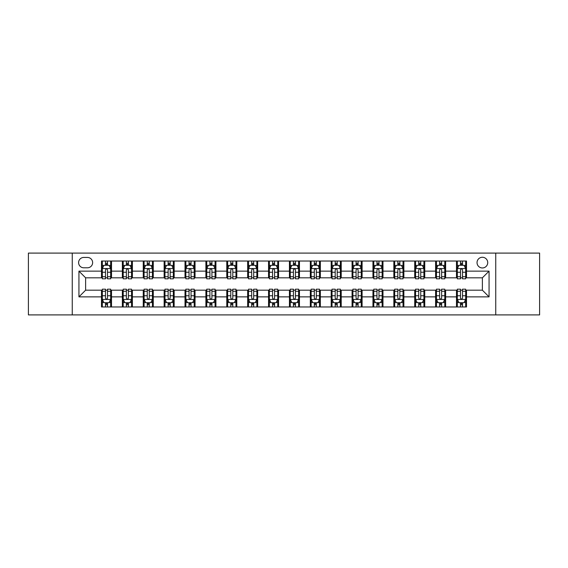 <?xml version="1.0" encoding="UTF-8"?>
<svg xmlns="http://www.w3.org/2000/svg" width="568" height="568" viewBox="0 0 568 568"><rect width="100%" height="100%" fill="white"/><g stroke="black" fill="none" stroke-linecap="round" stroke-linejoin="round"><path stroke-width="0.85" d="M482.381 257.269A5.346 5.346 0 0 0 477.035 262.615A5.346 5.346 0 0 0 482.381 267.961A5.346 5.346 0 0 0 487.727 262.615A5.346 5.346 0 0 0 482.381 257.269M495.75 314.906L539.6 314.906L539.6 253.094L495.75 253.094L495.75 314.906L72.25 314.906L72.25 253.094L28.4 253.094L28.4 314.906L72.25 314.906M83.78 267.798L87.458 267.798A5.176 5.176 0 0 0 92.634 262.615A5.176 5.176 0 0 0 87.458 257.439L83.78 257.439A5.176 5.176 0 0 0 78.604 262.615A5.176 5.176 0 0 0 83.78 267.798M495.75 253.094L72.25 253.094M101.487 296.865L78.938 296.865L78.938 271.135L101.487 271.135L101.487 277.816L85.619 277.816L85.619 290.184L101.487 290.184L101.487 306.969L466.513 306.969L466.513 290.184L482.381 290.184L482.381 277.816L466.513 277.816L466.513 271.135L489.062 271.135L489.062 296.865L466.513 296.865M466.513 271.135L466.513 261.031L101.487 261.031L101.487 271.135M456.487 261.031L456.487 277.816L457.325 277.816M460.499 277.816L462.501 277.816M465.675 277.816L466.513 277.816M456.487 277.816L444.794 277.816M435.606 261.031L435.606 277.816L436.444 277.816M439.618 277.816L441.62 277.816M435.606 277.816L423.913 277.816M414.725 261.031L414.725 277.816L415.556 277.816M418.73 277.816L420.739 277.816M414.725 277.816L403.031 277.816M393.844 261.031L393.844 277.816L394.675 277.816M397.849 277.816L399.858 277.816M393.844 277.816L382.15 277.816M372.956 261.031L372.956 277.816L373.794 277.816M376.967 277.816L378.97 277.816M372.956 277.816L361.262 277.816M352.075 261.031L352.075 277.816L352.913 277.816M356.086 277.816L358.089 277.816M352.075 277.816L340.381 277.816M331.194 261.031L331.194 277.816L332.031 277.816M335.205 277.816L337.207 277.816M331.194 277.816L319.5 277.816M310.313 261.031L310.313 277.816L311.15 277.816M314.324 277.816L316.326 277.816M310.313 277.816L298.619 277.816M289.431 261.031L289.431 277.816L290.262 277.816M293.436 277.816L295.445 277.816M289.431 277.816L277.738 277.816M268.55 261.031L268.55 277.816L269.381 277.816M272.555 277.816L274.564 277.816M268.55 277.816L256.85 277.816M247.662 261.031L247.662 277.816L248.5 277.816M251.674 277.816L253.676 277.816M247.662 277.816L235.969 277.816M226.781 261.031L226.781 277.816L227.619 277.816M230.793 277.816L232.795 277.816M226.781 277.816L215.087 277.816M205.9 261.031L205.9 277.816L206.738 277.816M209.911 277.816L211.914 277.816M205.9 277.816L194.206 277.816M185.019 261.031L185.019 277.816L185.85 277.816M189.03 277.816L191.033 277.816M185.019 277.816L173.325 277.816M164.138 261.031L164.138 277.816L164.968 277.816M168.142 277.816L170.151 277.816M164.138 277.816L152.444 277.816M143.25 261.031L143.25 277.816L144.087 277.816M147.261 277.816L149.27 277.816M143.25 277.816L131.556 277.816M122.368 261.031L122.368 277.816L123.206 277.816M126.38 277.816L128.382 277.816M122.368 277.816L110.675 277.816M101.487 277.816L102.325 277.816M105.499 277.816L107.501 277.816M101.487 290.184L102.325 290.184M105.499 290.184L107.501 290.184M110.675 290.184L111.513 290.184L111.513 306.969M123.206 290.184L111.513 290.184M126.38 290.184L128.382 290.184M131.556 290.184L132.394 290.184L132.394 306.969M144.087 290.184L132.394 290.184M147.261 290.184L149.27 290.184M152.444 290.184L153.275 290.184L153.275 306.969M164.968 290.184L153.275 290.184M168.142 290.184L170.151 290.184M173.325 290.184L174.156 290.184L174.156 306.969M185.85 290.184L174.156 290.184M189.03 290.184L191.033 290.184M194.206 290.184L195.044 290.184L195.044 306.969M206.738 290.184L195.044 290.184M209.911 290.184L211.914 290.184M215.087 290.184L215.925 290.184L215.925 306.969M227.619 290.184L215.925 290.184M230.793 290.184L232.795 290.184M235.969 290.184L236.806 290.184L236.806 306.969M248.5 290.184L236.806 290.184M251.674 290.184L253.676 290.184M256.85 290.184L257.687 290.184L257.687 306.969M269.381 290.184L257.687 290.184M272.555 290.184L274.564 290.184M277.738 290.184L278.569 290.184L278.569 306.969M290.262 290.184L278.569 290.184M293.436 290.184L295.445 290.184M298.619 290.184L299.45 290.184L299.45 306.969M311.15 290.184L299.45 290.184M314.324 290.184L316.326 290.184M319.5 290.184L320.338 290.184L320.338 306.969M332.031 290.184L320.338 290.184M335.205 290.184L337.207 290.184M340.381 290.184L341.219 290.184L341.219 306.969M352.913 290.184L341.219 290.184M356.086 290.184L358.089 290.184M361.262 290.184L362.1 290.184L362.1 306.969M373.794 290.184L362.1 290.184M376.967 290.184L378.97 290.184M382.15 290.184L382.981 290.184L382.981 306.969M394.675 290.184L382.981 290.184M397.849 290.184L399.858 290.184M403.031 290.184L403.862 290.184L403.862 306.969M415.556 290.184L403.862 290.184M418.73 290.184L420.739 290.184M423.913 290.184L424.75 290.184L424.75 306.969M436.444 290.184L424.75 290.184M439.618 290.184L441.62 290.184M444.794 290.184L445.631 290.184L445.631 306.969M457.325 290.184L445.631 290.184M460.499 290.184L462.501 290.184M465.675 290.184L466.513 290.184M111.513 261.031L111.513 277.816M101.487 265.206L102.325 265.206M105.499 265.206L107.501 265.206M110.675 265.206L111.513 265.206M101.487 302.794L102.325 302.794M105.499 302.794L107.501 302.794M110.675 302.794L111.513 302.794M122.368 290.184L122.368 306.969M132.394 261.031L132.394 277.816M122.368 265.206L123.206 265.206M126.38 265.206L128.382 265.206M131.556 265.206L132.394 265.206M122.368 302.794L123.206 302.794M126.38 302.794L128.382 302.794M131.556 302.794L132.394 302.794M143.25 290.184L143.25 306.969M143.25 302.794L144.087 302.794M147.261 302.794L149.27 302.794M152.444 302.794L153.275 302.794M153.275 261.031L153.275 277.816M143.25 265.206L144.087 265.206M147.261 265.206L149.27 265.206M152.444 265.206L153.275 265.206M164.138 290.184L164.138 306.969M164.138 302.794L164.968 302.794M168.142 302.794L170.151 302.794M173.325 302.794L174.156 302.794M174.156 261.031L174.156 277.816M164.138 265.206L164.968 265.206M168.142 265.206L170.151 265.206M173.325 265.206L174.156 265.206M185.019 290.184L185.019 306.969M185.019 302.794L185.85 302.794M189.03 302.794L191.033 302.794M194.206 302.794L195.044 302.794M195.044 261.031L195.044 277.816M185.019 265.206L185.85 265.206M189.03 265.206L191.033 265.206M194.206 265.206L195.044 265.206M205.9 290.184L205.9 306.969M205.9 302.794L206.738 302.794M209.911 302.794L211.914 302.794M215.087 302.794L215.925 302.794M215.925 261.031L215.925 277.816M205.9 265.206L206.738 265.206M209.911 265.206L211.914 265.206M215.087 265.206L215.925 265.206M226.781 290.184L226.781 306.969M226.781 302.794L227.619 302.794M230.793 302.794L232.795 302.794M235.969 302.794L236.806 302.794M236.806 261.031L236.806 277.816M226.781 265.206L227.619 265.206M230.793 265.206L232.795 265.206M235.969 265.206L236.806 265.206M247.662 290.184L247.662 306.969M247.662 302.794L248.5 302.794M251.674 302.794L253.676 302.794M256.85 302.794L257.687 302.794M257.687 261.031L257.687 277.816M247.662 265.206L248.5 265.206M251.674 265.206L253.676 265.206M256.85 265.206L257.687 265.206M268.55 290.184L268.55 306.969M268.55 302.794L269.381 302.794M272.555 302.794L274.564 302.794M277.738 302.794L278.569 302.794M278.569 261.031L278.569 277.816M268.55 265.206L269.381 265.206M272.555 265.206L274.564 265.206M277.738 265.206L278.569 265.206M289.431 290.184L289.431 306.969M289.431 302.794L290.262 302.794M293.436 302.794L295.445 302.794M298.619 302.794L299.45 302.794M299.45 261.031L299.45 277.816M289.431 265.206L290.262 265.206M293.436 265.206L295.445 265.206M298.619 265.206L299.45 265.206M310.313 290.184L310.313 306.969M310.313 302.794L311.15 302.794M314.324 302.794L316.326 302.794M319.5 302.794L320.338 302.794M320.338 261.031L320.338 277.816M310.313 265.206L311.15 265.206M314.324 265.206L316.326 265.206M319.5 265.206L320.338 265.206M331.194 290.184L331.194 306.969M331.194 302.794L332.031 302.794M335.205 302.794L337.207 302.794M340.381 302.794L341.219 302.794M341.219 261.031L341.219 277.816M331.194 265.206L332.031 265.206M335.205 265.206L337.207 265.206M340.381 265.206L341.219 265.206M352.075 290.184L352.075 306.969M352.075 302.794L352.913 302.794M356.086 302.794L358.089 302.794M361.262 302.794L362.1 302.794M362.1 261.031L362.1 277.816M352.075 265.206L352.913 265.206M356.086 265.206L358.089 265.206M361.262 265.206L362.1 265.206M372.956 290.184L372.956 306.969M372.956 302.794L373.794 302.794M376.967 302.794L378.97 302.794M382.15 302.794L382.981 302.794M382.981 261.031L382.981 277.816M372.956 265.206L373.794 265.206M376.967 265.206L378.97 265.206M382.15 265.206L382.981 265.206M393.844 290.184L393.844 306.969M393.844 302.794L394.675 302.794M397.849 302.794L399.858 302.794M403.031 302.794L403.862 302.794M403.862 261.031L403.862 277.816M393.844 265.206L394.675 265.206M397.849 265.206L399.858 265.206M403.031 265.206L403.862 265.206M414.725 290.184L414.725 306.969M414.725 302.794L415.556 302.794M418.73 302.794L420.739 302.794M423.913 302.794L424.75 302.794M424.75 261.031L424.75 277.816M414.725 265.206L415.556 265.206M418.73 265.206L420.739 265.206M423.913 265.206L424.75 265.206M435.606 290.184L435.606 306.969M435.606 302.794L436.444 302.794M439.618 302.794L441.62 302.794M444.794 302.794L445.631 302.794M445.631 261.031L445.631 277.816M435.606 265.206L436.444 265.206M439.618 265.206L441.62 265.206M444.794 265.206L445.631 265.206M456.487 290.184L456.487 306.969M456.487 302.794L457.325 302.794M460.499 302.794L462.501 302.794M465.675 302.794L466.513 302.794M456.487 265.206L457.325 265.206M460.499 265.206L462.501 265.206M465.675 265.206L466.513 265.206M85.619 277.816L78.938 271.135M85.619 290.184L78.938 296.865M489.062 271.135L482.381 277.816M489.062 296.865L482.381 290.184M107.501 263.204L105.499 263.204M110.675 276.73L107.501 276.73L107.501 278.824L110.675 278.824L110.675 268.629L109.006 265.291L103.994 265.291L102.325 268.629L102.325 278.824L105.499 278.824L105.499 276.73L102.325 276.73M102.325 268.629L102.325 261.031M110.675 268.629L110.675 261.031M105.499 265.291L105.499 261.031M107.501 261.031L107.501 265.291M107.501 276.73L107.501 269.885C106.834 268.593 106.166 268.593 105.499 269.885L105.499 276.73M105.499 304.796L107.501 304.796M102.325 291.27L105.499 291.27L105.499 289.176L102.325 289.176L102.325 299.371L103.994 302.709L109.006 302.709L110.675 299.371L110.675 289.176L107.501 289.176L107.501 291.27L110.675 291.27M110.675 299.371L110.675 306.969M102.325 299.371L102.325 306.969M107.501 302.709L107.501 306.969M105.499 306.969L105.499 302.709M105.499 291.27L105.499 298.115C106.166 299.407 106.834 299.407 107.501 298.115L107.501 291.27M128.382 263.204L126.38 263.204M131.556 276.73L128.382 276.73L128.382 278.824L131.556 278.824L131.556 268.629L129.887 265.291L124.875 265.291L123.206 268.629L123.206 278.824L126.38 278.824L126.38 276.73L123.206 276.73M123.206 268.629L123.206 261.031M131.556 268.629L131.556 261.031M126.38 265.291L126.38 261.031M128.382 261.031L128.382 265.291M128.382 276.73L128.382 269.885C127.715 268.593 127.047 268.593 126.38 269.885L126.38 276.73M149.27 263.204L147.261 263.204M152.444 276.73L149.27 276.73L149.27 278.824L152.444 278.824L152.444 268.629L150.768 265.291L145.756 265.291L144.087 268.629L144.087 278.824L147.261 278.824L147.261 276.73L144.087 276.73M144.087 268.629L144.087 261.031M152.444 268.629L152.444 261.031M147.261 265.291L147.261 261.031M149.27 261.031L149.27 265.291M149.27 276.73L149.27 269.885C148.603 268.593 147.928 268.593 147.261 269.885L147.261 276.73M170.151 263.204L168.142 263.204M173.325 276.73L170.151 276.73L170.151 278.824L173.325 278.824L173.325 268.629L171.65 265.291L166.644 265.291L164.968 268.629L164.968 278.824L168.142 278.824L168.142 276.73L164.968 276.73M164.968 268.629L164.968 261.031M173.325 268.629L173.325 261.031M168.142 265.291L168.142 261.031M170.151 261.031L170.151 265.291M170.151 276.73L170.151 269.885C169.484 268.593 168.817 268.593 168.142 269.885L168.142 276.73M126.38 304.796L128.382 304.796M123.206 291.27L126.38 291.27L126.38 289.176L123.206 289.176L123.206 299.371L124.875 302.709L129.887 302.709L131.556 299.371L131.556 289.176L128.382 289.176L128.382 291.27L131.556 291.27M131.556 299.371L131.556 306.969M123.206 299.371L123.206 306.969M128.382 302.709L128.382 306.969M126.38 306.969L126.38 302.709M126.38 291.27L126.38 298.115C127.047 299.407 127.715 299.407 128.382 298.115L128.382 291.27M147.261 304.796L149.27 304.796M144.087 291.27L147.261 291.27L147.261 289.176L144.087 289.176L144.087 299.371L145.756 302.709L150.768 302.709L152.444 299.371L152.444 289.176L149.27 289.176L149.27 291.27L152.444 291.27M152.444 299.371L152.444 306.969M144.087 299.371L144.087 306.969M149.27 302.709L149.27 306.969M147.261 306.969L147.261 302.709M147.261 291.27L147.261 298.115C147.928 299.407 148.596 299.407 149.27 298.115L149.27 291.27M168.142 304.796L170.151 304.796M164.968 291.27L168.142 291.27L168.142 289.176L164.968 289.176L164.968 299.371L166.644 302.709L171.65 302.709L173.325 299.371L173.325 289.176L170.151 289.176L170.151 291.27L173.325 291.27M173.325 299.371L173.325 306.969M164.968 299.371L164.968 306.969M170.151 302.709L170.151 306.969M168.142 306.969L168.142 302.709M168.142 291.27L168.142 298.115C168.81 299.407 169.477 299.407 170.151 298.115L170.151 291.27M191.033 263.204L189.03 263.204M194.206 276.73L191.033 276.73L191.033 278.824L194.206 278.824L194.206 268.629L192.538 265.291L187.525 265.291L185.85 268.629L185.85 278.824L189.03 278.824L189.03 276.73L185.85 276.73M185.85 268.629L185.85 261.031M194.206 268.629L194.206 261.031M189.03 265.291L189.03 261.031M191.033 261.031L191.033 265.291M191.033 276.73L191.033 269.885C190.365 268.593 189.698 268.593 189.03 269.885L189.03 276.73M189.03 304.796L191.033 304.796M185.85 291.27L189.03 291.27L189.03 289.176L185.85 289.176L185.85 299.371L187.525 302.709L192.538 302.709L194.206 299.371L194.206 289.176L191.033 289.176L191.033 291.27L194.206 291.27M194.206 299.371L194.206 306.969M185.85 299.371L185.85 306.969M191.033 302.709L191.033 306.969M189.03 306.969L189.03 302.709M189.03 291.27L189.03 298.115C189.698 299.407 190.365 299.407 191.033 298.115L191.033 291.27M211.914 263.204L209.911 263.204M215.087 276.73L211.914 276.73L211.914 278.824L215.087 278.824L215.087 268.629L213.419 265.291L208.406 265.291L206.738 268.629L206.738 278.824L209.911 278.824L209.911 276.73L206.738 276.73M206.738 268.629L206.738 261.031M215.087 268.629L215.087 261.031M209.911 265.291L209.911 261.031M211.914 261.031L211.914 265.291M211.914 276.73L211.914 269.885C211.246 268.593 210.579 268.593 209.911 269.885L209.911 276.73M209.911 304.796L211.914 304.796M206.738 291.27L209.911 291.27L209.911 289.176L206.738 289.176L206.738 299.371L208.406 302.709L213.419 302.709L215.087 299.371L215.087 289.176L211.914 289.176L211.914 291.27L215.087 291.27M215.087 299.371L215.087 306.969M206.738 299.371L206.738 306.969M211.914 302.709L211.914 306.969M209.911 306.969L209.911 302.709M209.911 291.27L209.911 298.115C210.579 299.407 211.246 299.407 211.914 298.115L211.914 291.27M232.795 263.204L230.793 263.204M235.969 276.73L232.795 276.73L232.795 278.824L235.969 278.824L235.969 268.629L234.3 265.291L229.287 265.291L227.619 268.629L227.619 278.824L230.793 278.824L230.793 276.73L227.619 276.73M227.619 268.629L227.619 261.031M235.969 268.629L235.969 261.031M230.793 265.291L230.793 261.031M232.795 261.031L232.795 265.291M232.795 276.73L232.795 269.885C232.127 268.593 231.46 268.593 230.793 269.885L230.793 276.73M230.793 304.796L232.795 304.796M227.619 291.27L230.793 291.27L230.793 289.176L227.619 289.176L227.619 299.371L229.287 302.709L234.3 302.709L235.969 299.371L235.969 289.176L232.795 289.176L232.795 291.27L235.969 291.27M235.969 299.371L235.969 306.969M227.619 299.371L227.619 306.969M232.795 302.709L232.795 306.969M230.793 306.969L230.793 302.709M230.793 291.27L230.793 298.115C231.46 299.407 232.127 299.407 232.795 298.115L232.795 291.27M253.676 263.204L251.674 263.204M256.85 276.73L253.676 276.73L253.676 278.824L256.85 278.824L256.85 268.629L255.181 265.291L250.168 265.291L248.5 268.629L248.5 278.824L251.674 278.824L251.674 276.73L248.5 276.73M248.5 268.629L248.5 261.031M256.85 268.629L256.85 261.031M251.674 265.291L251.674 261.031M253.676 261.031L253.676 265.291M253.676 276.73L253.676 269.885C253.008 268.593 252.341 268.593 251.674 269.885L251.674 276.73M251.674 304.796L253.676 304.796M248.5 291.27L251.674 291.27L251.674 289.176L248.5 289.176L248.5 299.371L250.168 302.709L255.181 302.709L256.85 299.371L256.85 289.176L253.676 289.176L253.676 291.27L256.85 291.27M256.85 299.371L256.85 306.969M248.5 299.371L248.5 306.969M253.676 302.709L253.676 306.969M251.674 306.969L251.674 302.709M251.674 291.27L251.674 298.115C252.341 299.407 253.008 299.407 253.676 298.115L253.676 291.27M274.564 263.204L272.555 263.204M277.738 276.73L274.564 276.73L274.564 278.824L277.738 278.824L277.738 268.629L276.062 265.291L271.05 265.291L269.381 268.629L269.381 278.824L272.555 278.824L272.555 276.73L269.381 276.73M269.381 268.629L269.381 261.031M277.738 268.629L277.738 261.031M272.555 265.291L272.555 261.031M274.564 261.031L274.564 265.291M274.564 276.73L274.564 269.885C273.897 268.593 273.222 268.593 272.555 269.885L272.555 276.73M272.555 304.796L274.564 304.796M269.381 291.27L272.555 291.27L272.555 289.176L269.381 289.176L269.381 299.371L271.05 302.709L276.062 302.709L277.738 299.371L277.738 289.176L274.564 289.176L274.564 291.27L277.738 291.27M277.738 299.371L277.738 306.969M269.381 299.371L269.381 306.969M274.564 302.709L274.564 306.969M272.555 306.969L272.555 302.709M272.555 291.27L272.555 298.115C273.222 299.407 273.89 299.407 274.564 298.115L274.564 291.27M295.445 263.204L293.436 263.204M298.619 276.73L295.445 276.73L295.445 278.824L298.619 278.824L298.619 268.629L296.95 265.291L291.938 265.291L290.262 268.629L290.262 278.824L293.436 278.824L293.436 276.73L290.262 276.73M290.262 268.629L290.262 261.031M298.619 268.629L298.619 261.031M293.436 265.291L293.436 261.031M295.445 261.031L295.445 265.291M295.445 276.73L295.445 269.885C294.778 268.593 294.11 268.593 293.436 269.885L293.436 276.73M293.436 304.796L295.445 304.796M290.262 291.27L293.436 291.27L293.436 289.176L290.262 289.176L290.262 299.371L291.938 302.709L296.95 302.709L298.619 299.371L298.619 289.176L295.445 289.176L295.445 291.27L298.619 291.27M298.619 299.371L298.619 306.969M290.262 299.371L290.262 306.969M295.445 302.709L295.445 306.969M293.436 306.969L293.436 302.709M293.436 291.27L293.436 298.115C294.103 299.407 294.778 299.407 295.445 298.115L295.445 291.27M316.326 263.204L314.324 263.204M319.5 276.73L316.326 276.73L316.326 278.824L319.5 278.824L319.5 268.629L317.831 265.291L312.819 265.291L311.15 268.629L311.15 278.824L314.324 278.824L314.324 276.73L311.15 276.73M311.15 268.629L311.15 261.031M319.5 268.629L319.5 261.031M314.324 265.291L314.324 261.031M316.326 261.031L316.326 265.291M316.326 276.73L316.326 269.885C315.659 268.593 314.991 268.593 314.324 269.885L314.324 276.73M314.324 304.796L316.326 304.796M311.15 291.27L314.324 291.27L314.324 289.176L311.15 289.176L311.15 299.371L312.819 302.709L317.831 302.709L319.5 299.371L319.5 289.176L316.326 289.176L316.326 291.27L319.5 291.27M319.5 299.371L319.5 306.969M311.15 299.371L311.15 306.969M316.326 302.709L316.326 306.969M314.324 306.969L314.324 302.709M314.324 291.27L314.324 298.115C314.991 299.407 315.659 299.407 316.326 298.115L316.326 291.27M337.207 263.204L335.205 263.204M340.381 276.73L337.207 276.73L337.207 278.824L340.381 278.824L340.381 268.629L338.713 265.291L333.7 265.291L332.031 268.629L332.031 278.824L335.205 278.824L335.205 276.73L332.031 276.73M332.031 268.629L332.031 261.031M340.381 268.629L340.381 261.031M335.205 265.291L335.205 261.031M337.207 261.031L337.207 265.291M337.207 276.73L337.207 269.885C336.54 268.593 335.873 268.593 335.205 269.885L335.205 276.73M335.205 304.796L337.207 304.796M332.031 291.27L335.205 291.27L335.205 289.176L332.031 289.176L332.031 299.371L333.7 302.709L338.713 302.709L340.381 299.371L340.381 289.176L337.207 289.176L337.207 291.27L340.381 291.27M340.381 299.371L340.381 306.969M332.031 299.371L332.031 306.969M337.207 302.709L337.207 306.969M335.205 306.969L335.205 302.709M335.205 291.27L335.205 298.115C335.873 299.407 336.54 299.407 337.207 298.115L337.207 291.27M358.089 263.204L356.086 263.204M361.262 276.73L358.089 276.73L358.089 278.824L361.262 278.824L361.262 268.629L359.594 265.291L354.581 265.291L352.913 268.629L352.913 278.824L356.086 278.824L356.086 276.73L352.913 276.73M352.913 268.629L352.913 261.031M361.262 268.629L361.262 261.031M356.086 265.291L356.086 261.031M358.089 261.031L358.089 265.291M358.089 276.73L358.089 269.885C357.421 268.593 356.754 268.593 356.086 269.885L356.086 276.73M356.086 304.796L358.089 304.796M352.913 291.27L356.086 291.27L356.086 289.176L352.913 289.176L352.913 299.371L354.581 302.709L359.594 302.709L361.262 299.371L361.262 289.176L358.089 289.176L358.089 291.27L361.262 291.27M361.262 299.371L361.262 306.969M352.913 299.371L352.913 306.969M358.089 302.709L358.089 306.969M356.086 306.969L356.086 302.709M356.086 291.27L356.086 298.115C356.754 299.407 357.421 299.407 358.089 298.115L358.089 291.27M378.97 263.204L376.967 263.204M382.15 276.73L378.97 276.73L378.97 278.824L382.15 278.824L382.15 268.629L380.475 265.291L375.462 265.291L373.794 268.629L373.794 278.824L376.967 278.824L376.967 276.73L373.794 276.73M373.794 268.629L373.794 261.031M382.15 268.629L382.15 261.031M376.967 265.291L376.967 261.031M378.97 261.031L378.97 265.291M378.97 276.73L378.97 269.885C378.302 268.593 377.635 268.593 376.967 269.885L376.967 276.73M376.967 304.796L378.97 304.796M373.794 291.27L376.967 291.27L376.967 289.176L373.794 289.176L373.794 299.371L375.462 302.709L380.475 302.709L382.15 299.371L382.15 289.176L378.97 289.176L378.97 291.27L382.15 291.27M382.15 299.371L382.15 306.969M373.794 299.371L373.794 306.969M378.97 302.709L378.97 306.969M376.967 306.969L376.967 302.709M376.967 291.27L376.967 298.115C377.635 299.407 378.302 299.407 378.97 298.115L378.97 291.27M399.858 263.204L397.849 263.204M403.031 276.73L399.858 276.73L399.858 278.824L403.031 278.824L403.031 268.629L401.356 265.291L396.35 265.291L394.675 268.629L394.675 278.824L397.849 278.824L397.849 276.73L394.675 276.73M394.675 268.629L394.675 261.031M403.031 268.629L403.031 261.031M397.849 265.291L397.849 261.031M399.858 261.031L399.858 265.291M399.858 276.73L399.858 269.885C399.19 268.593 398.523 268.593 397.849 269.885L397.849 276.73M397.849 304.796L399.858 304.796M394.675 291.27L397.849 291.27L397.849 289.176L394.675 289.176L394.675 299.371L396.35 302.709L401.356 302.709L403.031 299.371L403.031 289.176L399.858 289.176L399.858 291.27L403.031 291.27M403.031 299.371L403.031 306.969M394.675 299.371L394.675 306.969M399.858 302.709L399.858 306.969M397.849 306.969L397.849 302.709M397.849 291.27L397.849 298.115C398.516 299.407 399.183 299.407 399.858 298.115L399.858 291.27M420.739 263.204L418.73 263.204M423.913 276.73L420.739 276.73L420.739 278.824L423.913 278.824L423.913 268.629L422.244 265.291L417.231 265.291L415.556 268.629L415.556 278.824L418.73 278.824L418.73 276.73L415.556 276.73M415.556 268.629L415.556 261.031M423.913 268.629L423.913 261.031M418.73 265.291L418.73 261.031M420.739 261.031L420.739 265.291M420.739 276.73L420.739 269.885C420.071 268.593 419.404 268.593 418.73 269.885L418.73 276.73M418.73 304.796L420.739 304.796M415.556 291.27L418.73 291.27L418.73 289.176L415.556 289.176L415.556 299.371L417.231 302.709L422.244 302.709L423.913 299.371L423.913 289.176L420.739 289.176L420.739 291.27L423.913 291.27M423.913 299.371L423.913 306.969M415.556 299.371L415.556 306.969M420.739 302.709L420.739 306.969M418.73 306.969L418.73 302.709M418.73 291.27L418.73 298.115C419.397 299.407 420.071 299.407 420.739 298.115L420.739 291.27M441.62 263.204L439.618 263.204M444.794 276.73L441.62 276.73L441.62 278.824L444.794 278.824L444.794 268.629L443.125 265.291L438.113 265.291L436.444 268.629L436.444 278.824L439.618 278.824L439.618 276.73L436.444 276.73M436.444 268.629L436.444 261.031M444.794 268.629L444.794 261.031M439.618 265.291L439.618 261.031M441.62 261.031L441.62 265.291M441.62 276.73L441.62 269.885C440.953 268.593 440.285 268.593 439.618 269.885L439.618 276.73M439.618 304.796L441.62 304.796M436.444 291.27L439.618 291.27L439.618 289.176L436.444 289.176L436.444 299.371L438.113 302.709L443.125 302.709L444.794 299.371L444.794 289.176L441.62 289.176L441.62 291.27L444.794 291.27M444.794 299.371L444.794 306.969M436.444 299.371L436.444 306.969M441.62 302.709L441.62 306.969M439.618 306.969L439.618 302.709M439.618 291.27L439.618 298.115C440.285 299.407 440.953 299.407 441.62 298.115L441.62 291.27M462.501 263.204L460.499 263.204M465.675 276.73L462.501 276.73L462.501 278.824L465.675 278.824L465.675 268.629L464.006 265.291L458.994 265.291L457.325 268.629L457.325 278.824L460.499 278.824L460.499 276.73L457.325 276.73M457.325 268.629L457.325 261.031M465.675 268.629L465.675 261.031M460.499 265.291L460.499 261.031M462.501 261.031L462.501 265.291M462.501 276.73L462.501 269.885C461.834 268.593 461.166 268.593 460.499 269.885L460.499 276.73M460.499 304.796L462.501 304.796M457.325 291.27L460.499 291.27L460.499 289.176L457.325 289.176L457.325 299.371L458.994 302.709L464.006 302.709L465.675 299.371L465.675 289.176L462.501 289.176L462.501 291.27L465.675 291.27M465.675 299.371L465.675 306.969M457.325 299.371L457.325 306.969M462.501 302.709L462.501 306.969M460.499 306.969L460.499 302.709M460.499 291.27L460.499 298.115C461.166 299.407 461.834 299.407 462.501 298.115L462.501 291.27M122.368 296.865L111.513 296.865M122.368 271.135L111.513 271.135M143.25 271.135L132.394 271.135M143.25 296.865L132.394 296.865M164.138 271.135L153.275 271.135M164.138 296.865L153.275 296.865M185.019 271.135L174.156 271.135M185.019 296.865L174.156 296.865M205.9 271.135L195.044 271.135M205.9 296.865L195.044 296.865M226.781 271.135L215.925 271.135M226.781 296.865L215.925 296.865M247.662 271.135L236.806 271.135M247.662 296.865L236.806 296.865M268.55 271.135L257.687 271.135M268.55 296.865L257.687 296.865M289.431 271.135L278.569 271.135M289.431 296.865L278.569 296.865M310.313 271.135L299.45 271.135M310.313 296.865L299.45 296.865M331.194 271.135L320.338 271.135M331.194 296.865L320.338 296.865M352.075 271.135L341.219 271.135M352.075 296.865L341.219 296.865M372.956 271.135L362.1 271.135M372.956 296.865L362.1 296.865M393.844 271.135L382.981 271.135M393.844 296.865L382.981 296.865M414.725 271.135L403.862 271.135M414.725 296.865L403.862 296.865M435.606 271.135L424.75 271.135M435.606 296.865L424.75 296.865M456.487 271.135L445.631 271.135M456.487 296.865L445.631 296.865M110.632 268.55L102.368 268.55M102.325 265.49L103.894 265.49M109.106 265.49L110.675 265.49M105.499 272.249L102.325 272.249M110.675 272.249L107.501 272.249M107.501 264.262L105.499 264.262M102.368 299.45L110.632 299.45M110.675 302.51L109.106 302.51M103.894 302.51L102.325 302.51M107.501 295.75L110.675 295.75M102.325 295.75L105.499 295.75M105.499 303.738L107.501 303.738M131.52 268.55L123.249 268.55M123.206 265.49L124.775 265.49M129.987 265.49L131.556 265.49M126.38 272.249L123.206 272.249M131.556 272.249L128.382 272.249M128.382 264.262L126.38 264.262M152.401 268.55L144.13 268.55M144.087 265.49L145.656 265.49M150.868 265.49L152.444 265.49M147.261 272.249L144.087 272.249M152.444 272.249L149.27 272.249M149.27 264.262L147.261 264.262M173.283 268.55L165.011 268.55M164.968 265.49L166.538 265.49M171.756 265.49L173.325 265.49M168.142 272.249L164.968 272.249M173.325 272.249L170.151 272.249M170.151 264.262L168.142 264.262M123.249 299.45L131.52 299.45M131.556 302.51L129.987 302.51M124.775 302.51L123.206 302.51M128.382 295.75L131.556 295.75M123.206 295.75L126.38 295.75M126.38 303.738L128.382 303.738M144.13 299.45L152.401 299.45M152.444 302.51L150.868 302.51M145.656 302.51L144.087 302.51M149.27 295.75L152.444 295.75M144.087 295.75L147.261 295.75M147.261 303.738L149.27 303.738M165.011 299.45L173.283 299.45M173.325 302.51L171.756 302.51M166.538 302.51L164.968 302.51M170.151 295.75L173.325 295.75M164.968 295.75L168.142 295.75M168.142 303.738L170.151 303.738M194.164 268.55L185.892 268.55M185.85 265.49L187.426 265.49M192.637 265.49L194.206 265.49M189.03 272.249L185.85 272.249M194.206 272.249L191.033 272.249M191.033 264.262L189.03 264.262M185.892 299.45L194.164 299.45M194.206 302.51L192.637 302.51M187.426 302.51L185.85 302.51M191.033 295.75L194.206 295.75M185.85 295.75L189.03 295.75M189.03 303.738L191.033 303.738M215.045 268.55L206.78 268.55M206.738 265.49L208.307 265.49M213.518 265.49L215.087 265.49M209.911 272.249L206.738 272.249M215.087 272.249L211.914 272.249M211.914 264.262L209.911 264.262M206.78 299.45L215.045 299.45M215.087 302.51L213.518 302.51M208.307 302.51L206.738 302.51M211.914 295.75L215.087 295.75M206.738 295.75L209.911 295.75M209.911 303.738L211.914 303.738M235.926 268.55L227.661 268.55M227.619 265.49L229.188 265.49M234.399 265.49L235.969 265.49M230.793 272.249L227.619 272.249M235.969 272.249L232.795 272.249M232.795 264.262L230.793 264.262M227.661 299.45L235.926 299.45M235.969 302.51L234.399 302.51M229.188 302.51L227.619 302.51M232.795 295.75L235.969 295.75M227.619 295.75L230.793 295.75M230.793 303.738L232.795 303.738M256.814 268.55L248.543 268.55M248.5 265.49L250.069 265.49M255.28 265.49L256.85 265.49M251.674 272.249L248.5 272.249M256.85 272.249L253.676 272.249M253.676 264.262L251.674 264.262M248.543 299.45L256.814 299.45M256.85 302.51L255.28 302.51M250.069 302.51L248.5 302.51M253.676 295.75L256.85 295.75M248.5 295.75L251.674 295.75M251.674 303.738L253.676 303.738M277.695 268.55L269.424 268.55M269.381 265.49L270.95 265.49M276.162 265.49L277.738 265.49M272.555 272.249L269.381 272.249M277.738 272.249L274.564 272.249M274.564 264.262L272.555 264.262M269.424 299.45L277.695 299.45M277.738 302.51L276.162 302.51M270.95 302.51L269.381 302.51M274.564 295.75L277.738 295.75M269.381 295.75L272.555 295.75M272.555 303.738L274.564 303.738M298.576 268.55L290.305 268.55M290.262 265.49L291.838 265.49M297.05 265.49L298.619 265.49M293.436 272.249L290.262 272.249M298.619 272.249L295.445 272.249M295.445 264.262L293.436 264.262M290.305 299.45L298.576 299.45M298.619 302.51L297.05 302.51M291.838 302.51L290.262 302.51M295.445 295.75L298.619 295.75M290.262 295.75L293.436 295.75M293.436 303.738L295.445 303.738M319.457 268.55L311.186 268.55M311.15 265.49L312.719 265.49M317.931 265.49L319.5 265.49M314.324 272.249L311.15 272.249M319.5 272.249L316.326 272.249M316.326 264.262L314.324 264.262M311.186 299.45L319.457 299.45M319.5 302.51L317.931 302.51M312.719 302.51L311.15 302.51M316.326 295.75L319.5 295.75M311.15 295.75L314.324 295.75M314.324 303.738L316.326 303.738M340.339 268.55L332.074 268.55M332.031 265.49L333.601 265.49M338.812 265.49L340.381 265.49M335.205 272.249L332.031 272.249M340.381 272.249L337.207 272.249M337.207 264.262L335.205 264.262M332.074 299.45L340.339 299.45M340.381 302.51L338.812 302.51M333.601 302.51L332.031 302.51M337.207 295.75L340.381 295.75M332.031 295.75L335.205 295.75M335.205 303.738L337.207 303.738M361.22 268.55L352.955 268.55M352.913 265.49L354.482 265.49M359.693 265.49L361.262 265.49M356.086 272.249L352.913 272.249M361.262 272.249L358.089 272.249M358.089 264.262L356.086 264.262M352.955 299.45L361.22 299.45M361.262 302.51L359.693 302.51M354.482 302.51L352.913 302.51M358.089 295.75L361.262 295.75M352.913 295.75L356.086 295.75M356.086 303.738L358.089 303.738M382.108 268.55L373.836 268.55M373.794 265.49L375.363 265.49M380.574 265.49L382.15 265.49M376.967 272.249L373.794 272.249M382.15 272.249L378.97 272.249M378.97 264.262L376.967 264.262M373.836 299.45L382.108 299.45M382.15 302.51L380.574 302.51M375.363 302.51L373.794 302.51M378.97 295.75L382.15 295.75M373.794 295.75L376.967 295.75M376.967 303.738L378.97 303.738M402.989 268.55L394.717 268.55M394.675 265.49L396.244 265.49M401.462 265.49L403.031 265.49M397.849 272.249L394.675 272.249M403.031 272.249L399.858 272.249M399.858 264.262L397.849 264.262M394.717 299.45L402.989 299.45M403.031 302.51L401.462 302.51M396.244 302.51L394.675 302.51M399.858 295.75L403.031 295.75M394.675 295.75L397.849 295.75M397.849 303.738L399.858 303.738M423.87 268.55L415.599 268.55M415.556 265.49L417.132 265.49M422.344 265.49L423.913 265.49M418.73 272.249L415.556 272.249M423.913 272.249L420.739 272.249M420.739 264.262L418.73 264.262M415.599 299.45L423.87 299.45M423.913 302.51L422.344 302.51M417.132 302.51L415.556 302.51M420.739 295.75L423.913 295.75M415.556 295.75L418.73 295.75M418.73 303.738L420.739 303.738M444.751 268.55L436.48 268.55M436.444 265.49L438.013 265.49M443.225 265.49L444.794 265.49M439.618 272.249L436.444 272.249M444.794 272.249L441.62 272.249M441.62 264.262L439.618 264.262M436.48 299.45L444.751 299.45M444.794 302.51L443.225 302.51M438.013 302.51L436.444 302.51M441.62 295.75L444.794 295.75M436.444 295.75L439.618 295.75M439.618 303.738L441.62 303.738M465.632 268.55L457.368 268.55M457.325 265.49L458.894 265.49M464.106 265.49L465.675 265.49M460.499 272.249L457.325 272.249M465.675 272.249L462.501 272.249M462.501 264.262L460.499 264.262M457.368 299.45L465.632 299.45M465.675 302.51L464.106 302.51M458.894 302.51L457.325 302.51M462.501 295.75L465.675 295.75M457.325 295.75L460.499 295.75M460.499 303.738L462.501 303.738"/></g></svg>
